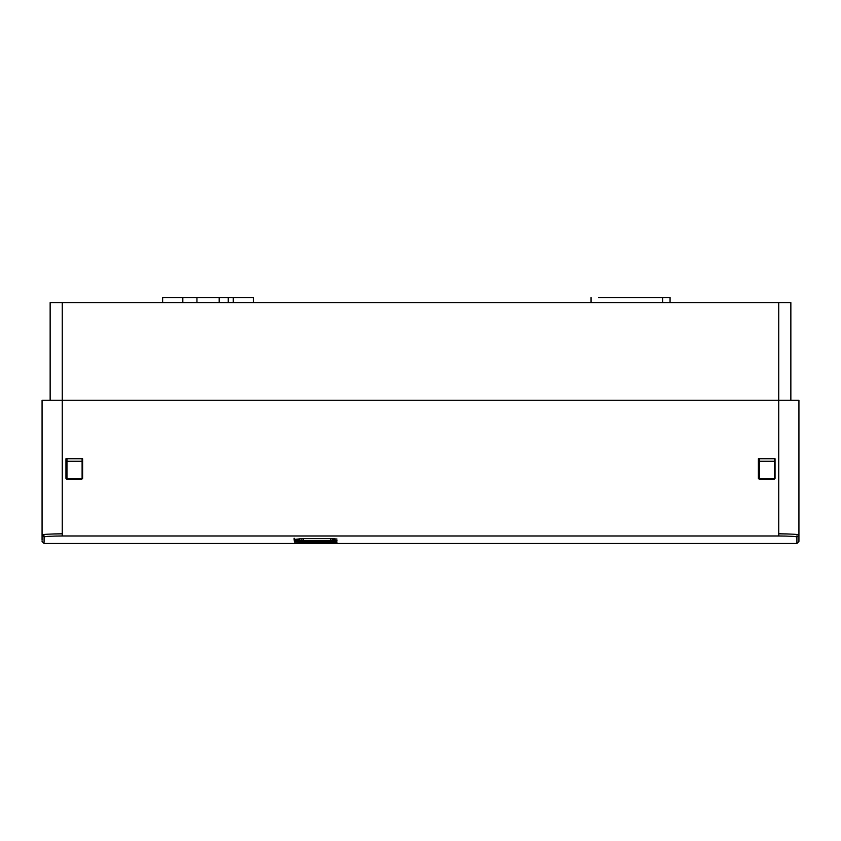 <?xml version="1.0" encoding="UTF-8"?>
<svg xmlns="http://www.w3.org/2000/svg" width="841" height="841" viewBox="0 0 841 841"><rect width="100%" height="100%" fill="white"/><g stroke="black" fill="none" stroke-linecap="round" stroke-linejoin="round"><path stroke-width="1.26" d="M759.391 470.613L758.393 470.613M598.445 297.525C588.816 297.525 588.816 297.525 598.445 297.525L670.056 297.525L670.056 302.571L670.088 297.525M162.639 302.571L162.639 297.525L196.952 297.525L196.952 302.571L196.952 297.525L219.154 297.525L219.154 302.571M219.165 302.571L219.165 297.525L253.456 297.525L253.456 302.571M233.283 302.571L233.283 297.525L182.823 297.525L182.823 302.571M50.145 400.232L50.145 302.571L790.855 302.571L790.855 400.232L790.855 302.571M233.283 297.525L182.823 297.525M66.965 470.613L65.955 470.613M299.196 538.734L299.144 540.784L331.817 540.784M332.216 538.671L332.216 540.784L330.702 540.784L330.702 538.66L337.02 539.039L332.216 539.607M796.911 543.128L796.911 537C795.849 536.39 789.794 536.043 778.745 535.969L62.255 535.969C51.227 536.043 45.172 536.39 44.089 537L44.089 542.245M299.144 539.67L294.329 539.323L303.37 538.66L330.702 538.66M332.216 540.364L337.02 540.658L327.979 541.152L300.658 541.152L294.329 540.879L299.144 540.416M300.658 542.256L294.329 542.056L303.37 541.667L337.02 541.898L300.658 542.256L300.658 541.688M294.098 539.186L294.329 542.056M300.658 543.002L337.02 542.771L300.658 542.634M300.658 543.391L337.02 543.297L300.658 543.223M294.329 543.465L334.308 543.454M62.255 535.969L62.255 533.825C49.987 533.909 43.259 534.298 42.071 534.981L44.089 537M44.089 535.854L42.071 533.835L42.071 540.248L42.071 400.232L62.255 400.232L62.255 302.571M62.255 533.825L62.255 400.232L798.929 400.232L798.929 534.981L796.911 537.021L798.929 534.981C797.741 534.298 791.013 533.909 778.745 533.825L781.173 533.835M798.929 541.12L798.929 533.835M778.745 302.571L778.745 535.969M759.15 479.16L758.393 478.403L758.393 458.723L775.045 458.723L775.045 478.403L774.288 479.16L759.15 479.16M66.712 479.16L65.955 478.403L65.955 458.723L82.607 458.723L82.607 478.403L81.85 479.16L66.712 479.16L65.955 478.403M81.85 479.16L82.607 478.403M774.288 479.16L775.045 478.403M796.911 535.854C799.896 533.425 799.896 533.425 796.911 535.854M759.391 458.723L759.391 461.246L774.529 461.246L774.529 458.723M759.391 461.246L759.391 478.403L774.529 478.403L774.529 461.246M82.103 478.403L66.965 478.403L66.965 461.246L82.103 461.246L82.103 478.403M66.965 461.246L66.965 458.723M82.103 458.723L82.103 461.246M662.666 302.571L662.666 297.525M228.237 302.571L228.237 297.525M301.908 540.784L301.908 538.671M332.163 538.671L332.163 540.784M303.37 538.66L303.37 540.784M327.979 542.256L327.979 541.667M334.308 540.395L334.308 540.994M334.308 538.713L334.308 539.47M591.055 302.571L591.055 297.525M299.144 538.734L299.144 540.784M796.911 543.465L44.089 543.465M294.098 538.166L294.098 539.396M44.089 543.475L42.071 541.457M42.071 540.248L42.071 536.348M796.911 543.475L798.929 541.457"/></g></svg>
